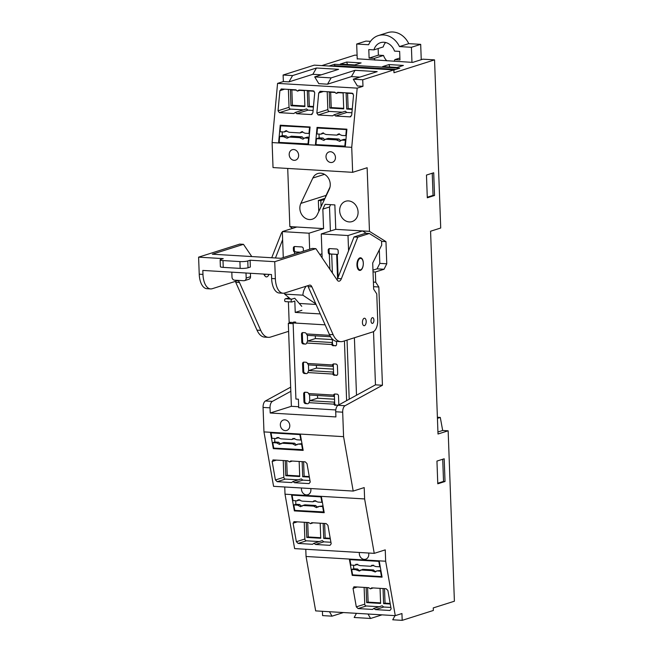 <?xml version="1.0" encoding="UTF-8"?>
<svg xmlns="http://www.w3.org/2000/svg" width="653" height="653" viewBox="0 0 653 653"><rect width="100%" height="100%" fill="white"/><g stroke="black" fill="none" stroke-linecap="round" stroke-linejoin="round"><path stroke-width="0.98" d="M321.064 206.658L320.843 200.602L318.354 200.455L324.99 198.357M320.843 200.602L324.468 199.459M318.354 200.455L318.729 210.682L319.154 210.707M380.226 566.649L379.76 566.804L378.797 561.36L379.262 561.213M380.993 571.008L380.528 571.155L381.491 576.599L381.956 576.444M378.797 561.36L349.935 559.637L351.363 559.18M353.583 565.237L353.714 568.779L351.665 569.432L352.628 574.869L381.491 576.599M349.935 559.637L350.898 565.074L354.816 565.31L357.46 564.47A3.747 3.183 -107.6 0 1 357.681 564.184M373.606 565.139A3.747 3.183 -107.6 0 0 373.385 565.425L370.741 566.265L359.917 565.612L356.154 564.216L354.816 565.31M379.76 566.804L375.834 566.567L372.071 565.172L370.741 566.265M380.887 570.404L376.61 570.918L380.528 571.155M353.714 568.779L357.632 569.016L355.583 569.661L359.346 571.065L362.725 569.318L373.557 569.963A3.747 3.183 -107.6 0 0 376.112 571.538M373.557 569.963L371.508 570.616L375.271 572.012L376.61 570.918M360.685 569.971L371.508 570.616M357.632 569.016A3.747 3.183 -107.6 0 0 360.187 570.583M351.665 569.432L355.583 569.661M313.644 506.132L315.685 505.479L304.861 504.834L302.821 505.487L313.644 506.132L316.436 507.642L318.737 506.434L323.129 506.524M295.719 500.753L295.842 504.296L299.768 504.532L297.719 505.177L300.511 506.695L302.821 505.487M323.023 505.92L318.737 506.434M295.842 504.296L293.801 504.949L294.764 510.385L324.092 511.96M293.499 494.696L292.071 495.154L293.034 500.59L296.952 500.827L299.596 499.986A3.747 3.183 -107.6 0 1 299.817 499.7M322.362 502.165L321.888 502.32L320.933 496.876L321.398 496.729M323.619 512.115L322.664 506.671M292.071 495.154L320.933 496.876M315.742 500.655A3.747 3.183 -107.6 0 0 315.521 500.941L312.877 501.782L302.045 501.129L298.29 499.733L296.952 500.827M321.888 502.32L317.97 502.084L314.207 500.688L312.877 501.782M315.685 505.479A3.747 3.183 -107.6 0 0 318.248 507.055M299.768 504.532A3.747 3.183 -107.6 0 0 302.323 506.099M293.801 504.949L297.719 505.177M292.601 443.844L294.642 443.199L283.818 442.554L281.778 443.199L292.601 443.844L295.393 445.354L297.703 444.146L302.086 444.236M274.676 438.465L274.807 442.016L278.725 442.244L276.676 442.897L279.468 444.407L281.778 443.199M301.98 443.632L297.703 444.146M274.807 442.016L272.758 442.661L273.721 448.105L303.049 449.68M272.456 432.417L271.028 432.866L271.991 438.31L275.909 438.538L278.553 437.706A3.747 3.183 -107.6 0 1 278.774 437.42M301.319 439.885L300.845 440.032L299.89 434.588L300.356 434.441M302.584 449.827L301.621 444.383M271.028 432.866L299.89 434.588M294.699 438.367A3.747 3.183 -107.6 0 0 294.479 438.653L291.834 439.493L281.01 438.849L277.247 437.445L275.909 438.538M300.845 440.032L296.927 439.796L293.164 438.4L291.834 439.493M294.642 443.199A3.747 3.183 -107.6 0 0 297.205 444.766M278.725 442.244A3.747 3.183 -107.6 0 0 281.28 443.82M272.758 442.661L276.676 442.897M323.529 132.853A3.747 3.183 -107.6 0 0 322.9 133.53L320.86 134.175L316.942 133.947L317.48 128.029L319.064 127.523M317.48 128.029L346.857 129.588M345.331 146.158L315.954 144.599L316.501 138.681L320.419 138.918L323.855 140.419L325.521 139.22L336.344 139.864L339.78 141.366L341.446 140.166L345.878 140.24M319.015 134.069L319.154 137.84L316.501 138.681M346.31 135.506L345.796 135.669L346.343 129.751M344.817 146.321L345.364 140.403M339.454 133.8A3.747 3.183 -107.6 0 0 338.825 134.477L336.777 135.13L325.953 134.485L322.525 132.983L320.86 134.175M345.796 135.669L341.878 135.432L338.442 133.93L336.777 135.13M345.951 139.44L344.09 139.326L341.446 140.166M325.521 139.22L328.165 138.379L338.989 139.024A3.747 3.183 -107.6 0 0 341.127 140.534M338.989 139.024L336.344 139.864M319.154 137.84L323.072 138.077A3.747 3.183 -107.6 0 0 325.202 139.579M323.072 138.077L320.419 138.918M282.186 131.873L282.325 135.644L279.68 136.485L279.133 142.403L308.51 143.962M282.243 125.327L280.659 125.825L280.113 131.743L284.039 131.979L286.079 131.335A3.747 3.183 -107.6 0 1 286.708 130.649M280.659 125.825L310.036 127.384M309.522 127.547L308.975 133.473L305.057 133.236L301.621 131.735L299.956 132.934L289.132 132.281L285.704 130.78L284.039 131.979M309.489 133.31L308.975 133.473M309.057 138.044L308.543 138.207L307.996 144.125M302.633 131.604A3.747 3.183 -107.6 0 0 302.004 132.281L299.956 132.934M309.13 137.244L307.269 137.13L304.625 137.971L308.543 138.207M282.325 135.644L286.251 135.873L283.598 136.714L287.034 138.216L291.344 136.183L302.168 136.828A3.747 3.183 -107.6 0 0 304.298 138.33M302.168 136.828L299.523 137.669L302.959 139.171L304.625 137.971M288.699 137.024L299.523 137.669M286.251 135.873A3.747 3.183 -107.6 0 0 288.381 137.383M279.68 136.485L283.598 136.714M399.889 58.019L394.828 59.627A12.676 10.766 72.4 0 1 394.216 61.292M357.232 59.08L356.677 44.029L368.619 44.739A20.104 17.076 72.4 0 1 378.307 35.589A20.104 17.076 72.4 0 1 399.473 46.583L411.414 47.294L411.97 62.345M374.977 60.141A12.676 10.766 72.4 0 1 374.242 58.395L369.108 58.093L368.798 49.571L373.932 49.873A12.676 10.766 72.4 0 1 380.552 42.665A12.676 10.766 72.4 0 1 394.518 51.105L399.652 51.407L399.963 59.929L394.828 59.627M378.307 35.589L387.58 32.65A20.104 17.076 72.4 0 1 408.745 43.645L420.687 44.355L421.25 59.684M356.677 44.029L365.949 41.09L370.512 41.359M385.596 42.502A12.676 10.766 -107.6 0 0 383.205 46.934L373.932 49.873M378.144 48.542L378.381 55.154L383.515 55.456A12.676 10.766 -107.6 0 0 386.854 60.851M408.745 43.645L399.473 46.583M420.687 44.355L411.414 47.294M378.381 55.154L369.108 58.093M383.515 55.456L374.242 58.395M289.189 154.647A5.477 4.653 -107.6 0 0 295.572 160.148A5.477 4.653 -107.6 0 0 298.641 155.21A5.477 4.653 -107.6 0 0 292.258 149.717A5.477 4.653 -107.6 0 0 289.189 154.647M326.01 156.851A5.477 4.653 -107.6 0 0 332.393 162.344A5.477 4.653 -107.6 0 0 335.462 157.414A5.477 4.653 -107.6 0 0 329.088 151.912A5.477 4.653 -107.6 0 0 326.01 156.851M284.871 419.838A5.477 4.653 -107.6 0 0 283.418 420.01A5.477 4.653 -107.6 0 0 280.431 425.797A5.477 4.653 -107.6 0 0 285.263 430.629A5.477 4.653 -107.6 0 0 286.724 430.449A5.477 4.653 -107.6 0 0 289.703 424.662A5.477 4.653 -107.6 0 0 284.871 419.838M301.539 487.987A5.477 4.653 -107.6 0 0 306.379 494.901A5.477 4.653 -107.6 0 0 307.841 494.721A5.477 4.653 -107.6 0 0 310.738 488.542M359.403 552.471A5.477 4.653 -107.6 0 0 359.321 553.703A5.477 4.653 -107.6 0 0 365.704 559.205A5.477 4.653 -107.6 0 0 368.774 554.275A5.477 4.653 -107.6 0 0 368.602 553.026M360.178 258.441A5.763 2.89 93.4 0 0 357.477 264.498A5.763 2.89 93.4 0 0 360.04 269.877A5.763 2.89 93.4 0 0 360.595 269.803A5.763 2.89 93.4 0 0 363.288 263.747A5.763 2.89 93.4 0 0 360.725 258.376A5.763 2.89 93.4 0 0 360.178 258.441M348.49 200.912A10.66 9.052 -107.6 0 0 345.649 201.255A10.66 9.052 -107.6 0 0 339.846 212.527A10.66 9.052 -107.6 0 0 349.257 221.93A10.66 9.052 -107.6 0 0 352.098 221.579A10.66 9.052 -107.6 0 0 357.901 210.307A10.66 9.052 -107.6 0 0 348.49 200.912M309.449 219.547A10.66 9.052 -107.6 0 0 312.289 219.204A10.66 9.052 -107.6 0 0 317.268 214.69L329.251 189.337A10.66 9.052 -107.6 0 0 327.928 177.453A10.66 9.052 -107.6 0 0 317.823 173.527A10.66 9.052 -107.6 0 0 312.844 178.032L300.862 203.393A10.66 9.052 -107.6 0 0 309.449 219.547M306.2 286.194A16.994 14.439 -107.6 0 0 302.886 295.18L315.823 303.898M357.224 58.803L412.712 62.394L422.858 59.178L434.547 59.872L393.988 72.736L393.881 69.895L314.264 65.145L283.116 75.013L283.361 81.552L277.566 83.388L272.113 142.574L273.027 167.568L352.644 172.327L367.133 167.731L369.467 231.35L385.964 241.634L381.581 241.373M385.964 241.634L386.772 263.788L384.046 269.256L375.353 272.007L375.728 282.235L378.83 286.994L382.438 385.262L345.045 405.725A5.763 2.89 93.4 0 0 342.686 412.182L343.576 436.661L353.2 491.072L364.203 487.587L364.619 498.941L374.242 553.36L385.246 549.867L385.662 561.229L395.277 615.648L401.946 613.534L402.191 620.35L433.339 610.473L433.249 607.919L454.398 601.217L448.154 430.8L438.008 434.016L430.572 231.227L440.718 228.011L434.547 59.872M295.401 112.422L293.801 113.516L279.37 112.659L278.039 110.79L279.892 90.669L281.549 88.979L295.98 89.845L297.368 91.118L298.968 90.016L313.399 90.881L314.73 92.742L312.877 112.871L311.22 114.561L296.789 113.695L295.401 112.422L306.477 108.912L308.012 110.137L313.097 110.439M288.381 89.388L289.042 107.304A1.73 1.469 -107.6 0 0 290.593 109.1L303.465 109.867M296.34 90.171L290.389 89.812L290.969 105.721L304.902 106.553L304.314 90.645L299.711 90.375M314.207 91.24L307.302 90.824L307.889 106.733L313.407 107.059M292.928 481.555L291.622 482.551L277.19 481.694L275.411 479.971L272.146 461.467L273.346 459.924L287.777 460.789L289.459 461.965L290.765 460.961L305.196 461.826L306.975 463.548L310.24 482.053L309.04 483.595L294.609 482.73L292.928 481.555L301.286 478.902L302.821 480.126L309.979 480.559M283.231 460.512L283.851 477.294A1.73 1.469 -107.6 0 0 285.402 479.09L298.274 479.857M285.222 460.634L285.777 475.71L299.711 476.543L299.156 461.467M302.143 461.647L302.698 476.723L309.375 477.114M313.873 543.296L312.567 544.292L298.143 543.435L296.356 541.712L293.091 523.208L294.291 521.665L308.722 522.531L310.412 523.706L311.71 522.71L326.141 523.567L327.92 525.29L331.193 543.794L329.985 545.337L315.554 544.471L313.873 543.296L322.304 540.619L323.839 541.843L330.924 542.268M304.257 522.261L304.869 539.011A1.73 1.469 -107.6 0 0 306.428 540.806L319.301 541.574M306.249 522.384L306.796 537.427L320.729 538.26L320.182 523.216M323.162 523.388L323.717 538.439L330.312 538.831M373.818 608.441L372.52 609.445L358.089 608.58L356.309 606.857L353.036 588.361L354.244 586.81L368.676 587.676L370.357 588.851L371.663 587.855L386.094 588.712L387.874 590.434L391.139 608.939L389.939 610.482L375.508 609.616L373.818 608.441L382.185 605.788L383.719 607.021L390.878 607.445M364.129 587.406L364.749 604.18A1.73 1.469 -107.6 0 0 366.3 605.976L379.173 606.743M366.121 587.52L366.676 602.597L380.609 603.429L380.054 588.353M383.042 588.533L383.597 603.609L390.274 604.009M315.301 335.838L315.399 338.564L307.579 341.046L307.367 335.364L306.355 333.928L329.806 335.332M316.387 365.378L316.485 368.104L308.665 370.586L308.453 364.905L307.432 363.468L332.483 364.962A1.73 1.469 72.4 0 1 333.854 363.909A1.73 1.469 -107.6 0 0 333.291 365.247L333.332 366.39L308.453 364.905M317.489 395.481L317.587 398.208L309.767 400.689L309.555 395.008L308.543 393.571L333.593 395.073A1.73 1.469 72.4 0 1 334.956 394.02A1.73 1.469 -107.6 0 0 334.393 395.359L334.434 396.493L309.555 395.008M329.063 249.936L328.198 250.213A1.73 1.469 72.4 0 1 329.626 248.597A1.73 1.469 -107.6 0 0 329.063 249.936L329.145 252.213A1.73 1.469 -107.6 0 0 330.704 254.009L337.666 254.417L336.67 254.36L337.568 278.692M282.333 231.603L296.813 227.015L323.561 228.607L309.073 233.203L282.333 231.603L283.28 257.576M302.886 295.18L284.618 294.095L290.626 299.074M316.076 304.453L299.254 303.449M382.438 385.262L375.467 384.846L356.505 395.228L354.399 337.756M375.467 384.846L373.516 331.618M372.961 270.146L377.075 268.84L379.809 263.371L379.311 249.862M366.317 233.317L362.497 230.933L348.008 235.529L348.571 250.785M291.401 322.394L288.332 323.374L291.377 406.305L270.22 413.006L270.032 407.847L263.069 407.431L263.967 431.902L273.583 486.322L353.2 491.072M284.586 293.05L284.618 294.095M303.392 251.201A1.73 1.469 72.4 0 0 303.4 251.005L303.31 248.728A1.73 1.469 72.4 0 0 301.759 246.94L294.789 246.524A1.73 1.469 -107.6 0 0 294.234 247.862L294.315 250.132A1.73 1.469 -107.6 0 0 295.866 251.927L300.274 252.189M294.568 254.001L294.503 252.074A1.73 1.469 72.4 0 1 293.442 250.409L294.315 250.132M294.234 247.862L293.36 248.132L293.442 250.409M293.36 248.132A1.73 1.469 72.4 0 1 294.789 246.524M338.123 277.28L337.291 254.629A1.73 1.469 72.4 0 0 338.23 253.078L338.148 250.809A1.73 1.469 72.4 0 0 336.589 249.013L329.626 248.597M329.887 269.297L329.332 254.156A1.73 1.469 72.4 0 1 328.279 252.491L329.145 252.213M328.198 250.213L328.279 252.491M309.073 233.203L309.661 249.217M348.008 235.529L321.268 233.929L322.141 257.886M334.393 395.359L333.814 395.538L334.434 396.493L334.687 403.309A1.73 1.469 -107.6 0 0 336.246 405.105L338.23 405.219A1.73 1.469 72.4 0 0 338.793 403.881L338.499 395.93A1.73 1.469 72.4 0 0 336.948 394.134L334.956 394.02M335.373 405.374A1.73 1.469 72.4 0 1 333.928 404.158L308.877 402.664A1.73 1.469 72.4 0 1 307.506 403.717L305.514 403.595L307.506 403.717M305.514 403.595A1.73 1.469 72.4 0 1 303.963 401.799L304.829 401.53A1.73 1.469 -107.6 0 0 306.388 403.317M303.669 393.849A1.73 1.469 72.4 0 1 305.098 392.233A1.73 1.469 -107.6 0 0 304.543 393.571L303.669 393.849L303.963 401.799M308.543 393.571A1.73 1.469 72.4 0 0 307.09 392.355L305.098 392.233M337.919 405.407A1.73 1.469 72.4 0 1 337.364 405.497M334.271 375.271L337.128 375.116L334.271 375.271A1.73 1.469 72.4 0 1 332.818 374.055L307.767 372.553A1.73 1.469 72.4 0 1 306.404 373.606L304.412 373.492L306.404 373.606M304.412 373.492A1.73 1.469 72.4 0 1 302.861 371.696L303.727 371.418A1.73 1.469 -107.6 0 0 305.286 373.214M302.568 363.745A1.73 1.469 72.4 0 1 303.996 362.129A1.73 1.469 -107.6 0 0 303.433 363.468L302.568 363.745L302.861 371.696M307.432 363.468A1.73 1.469 72.4 0 0 305.988 362.252L303.996 362.129M336.262 375.393A1.73 1.469 72.4 0 0 337.691 373.777L337.397 365.827A1.73 1.469 72.4 0 0 335.846 364.031L333.854 363.909M333.185 345.731L336.042 345.576L333.185 345.731A1.73 1.469 72.4 0 1 331.74 344.515L306.69 343.021A1.73 1.469 72.4 0 1 305.318 344.074L303.327 343.951L305.318 344.074M303.327 343.951A1.73 1.469 72.4 0 1 301.776 342.156L302.641 341.886A1.73 1.469 -107.6 0 0 304.2 343.674M301.482 334.205A1.73 1.469 72.4 0 1 302.91 332.589A1.73 1.469 -107.6 0 0 302.355 333.928L301.482 334.205L301.776 342.156M306.355 333.928A1.73 1.469 72.4 0 0 304.902 332.712L302.91 332.589M335.177 345.853A1.73 1.469 72.4 0 0 336.605 344.237L336.499 341.38M325.129 324.851L293.124 322.941L295.915 399.056L298.405 399.203L298.715 407.725L335.797 409.937M344.433 340.915L346.621 400.64M369.467 231.35L335.756 229.342L321.268 233.929M386.772 263.788L379.809 263.371M384.046 269.256L377.075 268.84M375.353 272.007L373.026 271.868M375.728 282.235L373.402 282.096M378.83 286.994L373.565 286.683M290.675 387.164L265.428 400.975L272.391 401.391L290.822 391.302M272.391 401.391A5.763 2.89 93.4 0 0 270.032 407.847M356.505 395.228L338.074 405.309L345.045 405.725M270.22 413.006L335.903 416.932L335.715 411.765A5.763 2.89 -86.6 0 1 338.074 405.309M291.377 406.305L298.682 406.737M393.881 69.895L362.733 79.772L353.281 79.201L377.181 71.626L355.044 70.304L331.136 77.887L314.713 76.899L338.621 69.324L316.476 68.002L292.577 75.577L288.952 81.886L283.361 81.552M292.577 75.577L283.116 75.013M362.733 79.772L362.978 86.302L357.379 85.967L353.281 79.201M402.191 620.35L392.739 619.787L395.016 615.632M368.006 614.016L370.594 618.464L354.179 617.485L356.448 613.33M448.154 430.8L442.677 430.474L440.293 417.438L437.396 417.267M437.934 431.984L442.677 430.474M357.093 55.252L354.93 55.121L321.896 65.594M340.303 64.076L346.678 62.051L361.109 62.917L354.734 64.933L340.303 64.076M397.024 67.463L382.601 66.598L388.968 64.574L403.399 65.439L397.024 67.463M393.89 70.051L399.807 68.173L334.622 64.28L329.104 66.026M331.136 77.887L327.52 84.188L318.811 83.666L314.713 76.899M362.978 86.302L357.183 88.139L277.566 83.388M355.044 70.304L351.42 76.605L359.885 77.111M351.42 76.605L327.52 84.188M316.476 68.002L312.86 74.303L321.317 74.809M312.86 74.303L288.952 81.886M311.685 114.495L312.126 114.267M281.084 89.037L281.549 88.979M353.542 95.06L351.689 115.189L350.032 116.879L335.601 116.014L334.214 114.74L332.614 115.834L318.182 114.977L316.852 113.108L318.705 92.987L320.362 91.298L334.793 92.155L336.181 93.428L337.781 92.334L352.212 93.199L353.542 95.06M350.498 116.814L350.939 116.585M319.897 91.355L320.362 91.298M280.161 142.46L278.586 142.966L280.219 125.205L310.077 126.992L308.436 144.746L315.407 145.162L317.04 127.4L346.898 129.188L345.257 146.941L351.73 147.333L352.644 172.327M357.183 88.139L351.73 147.333M308.436 144.746L272.113 142.574M316.983 144.664L315.407 145.162L345.257 146.941M323.561 228.607L322.843 209.107L325.104 204.332L334.858 204.911L335.756 229.342M287.72 168.45L289.85 226.599L292.642 228.338M296.813 227.015L289.85 226.599M343.576 436.661L263.967 431.902M272.897 459.981L273.346 459.924M300.29 434.074L303.172 450.399L273.321 448.619L270.432 432.294M364.619 498.941L285.01 494.19L294.625 548.61L374.242 553.36M284.741 486.991L285.01 494.19M293.842 521.723L294.291 521.665M321.333 496.362L324.214 512.687L294.364 510.899L291.475 494.574M385.662 561.229L306.053 556.478L315.668 610.89L395.277 615.648M305.784 549.271L306.053 556.478M353.795 586.867L354.244 586.81M379.197 560.845L382.078 577.17L352.228 575.383L349.339 559.066M329.447 611.714L332.034 616.163L322.582 615.599L322.419 611.298M381.989 614.857L370.594 618.464M343.421 612.547L332.034 616.163M437.779 483.8L445.028 481.498L444.195 458.781L436.947 461.075L437.779 483.8M427.299 197.794L434.539 195.492L433.706 172.776L426.466 175.069L427.299 197.794M263.069 407.431A5.763 2.89 -86.6 0 1 265.428 400.975M293.124 322.941L295.736 322.109L293.744 321.994L293.768 322.737M347.037 340.091L349.208 399.22M288.332 323.374L293.156 323.659M330.01 187.052L326.067 195.402A10.66 9.052 -107.6 0 0 325.308 197.679M330.614 204.658L329.512 206.993L322.843 209.107M321.994 253.821L319.848 254.499M329.512 206.993L330.394 231.04M330.598 336.752L307.367 335.364M332.328 339.021L332.459 342.531L331.92 343.845L332.499 343.666A1.73 1.469 -107.6 0 0 334.058 345.461M306.69 343.021L307.579 341.046L332.459 342.531L332.499 343.666M315.399 338.564L332.353 339.576M333.291 365.247L332.712 365.435L333.332 366.39L333.544 372.071L333.006 373.385L333.585 373.206A1.73 1.469 -107.6 0 0 335.136 374.993M307.767 372.553L308.665 370.586L333.544 372.071L333.585 373.206M316.485 368.104L333.43 369.116M308.877 402.664L309.767 400.689L334.646 402.175L334.107 403.497L334.687 403.309M317.587 398.208L334.54 399.22M330.704 254.009L331.7 254.066L332.393 272.987M295.866 251.927L296.862 251.985L296.911 253.258M330.124 254.188L329.332 254.156M295.287 252.107L294.503 252.074M331.74 344.515L331.92 343.845M332.712 365.435L332.483 364.962M332.818 374.055L333.006 373.385M333.814 395.538L333.593 395.073M333.928 404.158L334.107 403.497M304.543 393.571L304.829 401.53M336.246 405.105L338.23 405.219M303.433 363.468L303.727 371.418M302.355 333.928L302.641 341.886M353.657 574.934L352.228 575.383M383.719 607.021L375.508 609.616M373.222 587.945L370.357 588.851M367.59 587.61L368.121 602.139L380.585 602.882M368.121 602.139L366.676 602.597M384.511 588.622L385.041 603.152L390.176 603.454M385.041 603.152L383.597 603.609M295.793 510.45L294.364 510.899M323.839 541.843L315.554 544.471M313.269 522.8L310.412 523.706M307.718 522.465L308.249 536.97L320.713 537.713M308.249 536.97L306.796 537.427M324.631 523.477L325.17 537.982L330.214 538.276M325.17 537.982L323.717 538.439M274.75 448.162L273.321 448.619M302.821 480.126L294.609 482.73M292.324 461.059L289.459 461.965M286.691 460.724L287.222 475.253L299.686 475.996M287.222 475.253L285.777 475.71M303.612 461.728L304.143 476.257L309.277 476.568M304.143 476.257L302.698 476.723M334.214 114.74L345.29 111.23L346.825 112.455L351.91 112.757M346.825 112.455L335.601 116.014M327.194 91.706L327.855 109.622A1.73 1.469 -107.6 0 0 329.406 111.418L342.278 112.185M339.34 92.432L336.181 93.428M353.02 93.55L346.114 93.142L346.702 109.043L352.22 109.377M335.152 92.489L329.202 92.13L329.781 108.039L343.715 108.871L343.127 92.963L338.523 92.685M308.012 110.137L296.789 113.695M300.527 90.114L297.368 91.118M291.85 89.902L292.413 105.264L304.878 106.006M292.413 105.264L290.969 105.721M330.663 92.22L331.226 107.582L343.69 108.325M331.226 107.582L329.781 108.039M308.771 90.914L309.334 106.268L313.456 106.521M309.334 106.268L307.889 106.733M347.584 93.232L348.147 108.586L352.269 108.831M348.147 108.586L346.702 109.043M396.045 69.365L334.679 65.7L332.924 66.255M334.679 65.7L334.622 64.28M346.678 62.051L347.486 64.5M389.784 67.03L388.968 64.574M440.293 417.438L437.437 418.344M427.274 197.23L433.045 195.402L434.539 195.492M433.045 195.402L432.237 173.241M437.763 483.244L443.534 481.408L445.028 481.498M443.534 481.408L442.718 459.247M364.447 325.667A3.747 1.877 93.4 0 0 366.194 321.733A3.747 1.877 93.4 0 0 364.529 318.231A3.747 1.877 93.4 0 0 364.17 318.28A3.747 1.877 93.4 0 0 362.423 322.215A3.747 1.877 93.4 0 0 364.088 325.708A3.747 1.877 93.4 0 0 364.447 325.667M360.366 270.358A6.334 3.175 93.4 0 0 363.329 263.698A6.334 3.175 93.4 0 0 360.513 257.78A6.334 3.175 93.4 0 0 359.909 257.862A6.334 3.175 93.4 0 0 356.938 264.522A6.334 3.175 93.4 0 0 359.754 270.432A6.334 3.175 93.4 0 0 360.366 270.358M372.569 323.382A2.881 1.445 93.4 0 0 373.916 320.354A2.881 1.445 93.4 0 0 372.634 317.66A2.881 1.445 93.4 0 0 372.357 317.701A2.881 1.445 93.4 0 0 371.01 320.729A2.881 1.445 93.4 0 0 372.292 323.415A2.881 1.445 93.4 0 0 372.569 323.382M283.018 293.23A17.288 8.669 93.4 0 0 284.675 293.017L309.424 285.173A5.763 2.89 -86.6 0 1 309.971 285.1A5.763 2.89 -86.6 0 1 311.889 286.847L333.136 334.695A23.051 11.558 93.4 0 0 340.776 341.658A23.051 11.558 93.4 0 0 342.988 341.372L372.879 331.895A10.375 5.2 93.4 0 0 377.72 320.019L376.765 293.891L373.655 289.132L372.7 262.996L381.711 245.087L381.572 241.112L369.345 233.496L357.762 237.17L341.364 278.741A5.763 2.89 -86.6 0 1 338.793 281.214A5.763 2.89 -86.6 0 1 337.274 280.186L315.872 248.646L274.733 261.69L275.362 278.733A17.288 8.669 93.4 0 0 283.018 293.23L279.288 293.009A17.288 8.669 -86.6 0 1 271.624 278.513L271.485 274.538L202.814 270.432L202.961 274.415A17.288 8.669 93.4 0 0 210.617 288.912A17.288 8.669 93.4 0 0 212.274 288.699L237.023 280.855A5.763 2.89 93.4 0 1 237.578 280.782A5.763 2.89 93.4 0 1 239.488 282.52L235.749 282.3L257.004 330.149L260.735 330.377L239.488 282.52M260.735 330.377A23.051 11.558 93.4 0 0 268.375 337.34A23.051 11.558 93.4 0 0 270.587 337.054L288.626 331.332M263.657 274.064L264.873 275.86A5.763 2.89 93.4 0 0 266.391 276.888A5.763 2.89 93.4 0 0 268.963 274.423L268.979 274.382M275.452 257.968L282.627 239.773M315.872 248.646L312.142 248.426L280.994 258.302L212.331 254.205L243.479 244.328L251.772 256.556M288.397 301.8L289.148 322.264A2.881 1.445 93.4 0 0 289.246 323.08M289.206 297.89L285.353 298.756A1.437 0.726 93.4 0 0 284.684 300.266A1.437 0.726 93.4 0 0 285.32 301.613A1.437 0.726 93.4 0 0 285.459 301.596M369.345 233.496L365.615 233.276L354.024 236.949L337.634 278.521A5.763 2.89 -86.6 0 1 336.989 279.762M357.762 237.17L354.024 236.949M247.789 260.955L250.099 260.221L250.352 267.036L248.034 267.771L247.789 260.955A5.763 0.939 -2.1 0 1 239.912 261.575L222.991 260.571A5.763 0.939 -2.1 0 1 220.134 259.861A5.763 0.939 -2.1 0 1 220.918 259.355L223.236 258.621L198.602 257.151L199.23 274.187L202.961 274.415M274.733 261.69L250.099 260.221M243.479 244.328L239.741 244.108L198.602 257.151M307.645 285.736A5.763 2.89 -86.6 0 1 308.151 286.618L329.406 334.475L333.136 334.695M340.776 341.658L337.046 341.437A23.051 11.558 -86.6 0 1 329.406 334.475M210.617 288.912L206.887 288.691A17.288 8.669 -86.6 0 1 199.23 274.187M264.587 275.444A5.763 2.89 93.4 0 0 265.232 274.203L268.963 274.423M282.357 232.395L281.623 232.623L271.721 257.747M268.375 337.34L264.645 337.119A23.051 11.558 -86.6 0 1 257.004 330.149M235.749 282.3A5.763 2.89 93.4 0 0 235.243 281.419M282.365 232.672L281.623 232.623M220.134 259.861L220.379 266.677A5.763 0.939 -2.1 0 0 223.244 267.387L240.165 268.391A5.763 0.939 -2.1 0 0 248.034 267.771M231.815 272.17L232.003 277.19A2.881 2.449 -107.6 0 0 234.598 280.178L243.798 280.725A2.881 2.449 -107.6 0 0 244.565 280.635A2.881 2.449 -107.6 0 0 246.181 278.039L246.001 273.011M246.181 278.039L250.532 276.66L250.409 273.272M250.532 276.66A2.881 2.449 72.4 0 1 248.915 279.255L244.565 280.635M301.759 306.339L294.723 298.225L291.826 299.139A1.437 0.726 93.4 0 0 291.148 300.658A1.437 0.726 93.4 0 0 291.785 301.996A1.437 0.726 93.4 0 0 291.924 301.98L294.821 301.066L295.238 312.42L320.28 313.922M301.906 310.314L295.238 312.42M342.686 412.182L335.715 411.765M326.067 195.402L300.862 203.393M324.5 174.343L312.844 178.032M366.3 605.976L358.089 608.58M364.749 604.18L356.309 606.857M357.33 586.998L353.036 588.361M306.428 540.806L298.143 543.435M304.869 539.011L296.356 541.712M297.376 521.853L293.091 523.208M285.402 479.09L277.19 481.694M283.851 477.294L275.411 479.971M276.431 460.112L272.146 461.467M329.406 111.418L318.182 114.977M327.855 109.622L316.852 113.108M323.447 91.477L318.705 92.987M290.593 109.1L279.37 112.659M289.042 107.304L278.039 110.79M284.635 89.167L279.892 90.669M337.634 278.521L341.364 278.741M271.624 278.513L275.362 278.733M311.889 286.847L308.151 286.618M240.165 268.391L239.912 261.575M223.244 267.387L222.991 260.571M291.826 299.139L285.353 298.756M293.76 322.541L289.148 322.264M360.04 269.877L358.473 269.779M360.725 258.376L359.158 258.278M291.785 301.996L285.32 301.613"/></g></svg>
